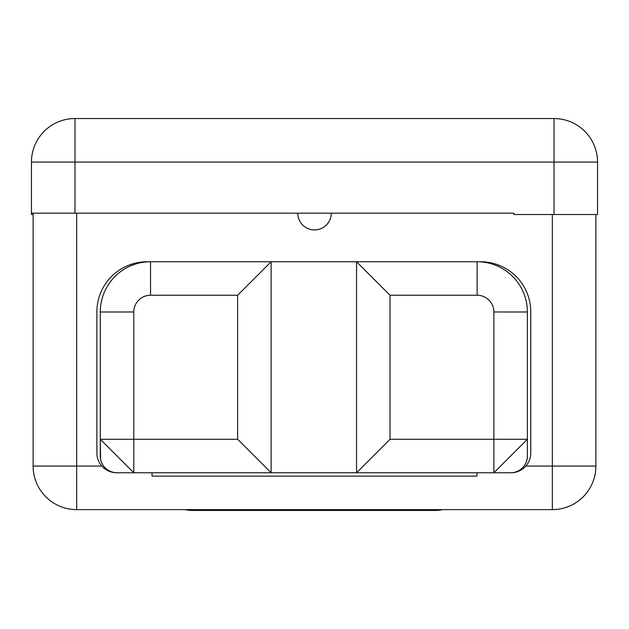 <?xml version="1.0" encoding="UTF-8"?>
<svg xmlns="http://www.w3.org/2000/svg" width="629" height="629" viewBox="0 0 629 629"><rect width="100%" height="100%" fill="white"/><g stroke="black" fill="none" stroke-linecap="round" stroke-linejoin="round"><path stroke-width="0.94" d="M513.807 213.168L513.807 214.513L597.55 214.513L597.55 162.085L554.007 162.085L554.007 118.543A43.543 43.543 0 0 1 597.55 162.085A43.543 43.543 0 0 0 554.007 118.543L74.993 118.543L74.993 162.085L31.45 162.085A43.543 43.543 0 0 1 74.993 118.543L554.007 118.543L554.007 162.085L597.55 162.085L597.55 214.513L554.007 214.513L554.007 162.085L74.993 162.085L74.993 118.543A43.543 43.543 0 0 0 31.45 162.085L31.45 213.168L31.45 162.085L74.993 162.085L74.993 213.168L513.807 213.168L513.807 214.513L554.007 214.513L554.007 162.085L74.993 162.085L74.993 213.168L31.45 213.168L31.45 214.513L31.45 213.168L331.247 213.168A16.747 16.747 0 0 1 314.5 229.923A16.747 16.747 0 0 1 297.753 213.168A16.747 16.747 0 0 0 314.5 229.923A16.747 16.747 0 0 0 331.247 213.168M31.45 214.513L33.125 214.513L31.45 214.513M477.128 261.743L477.128 295.237L477.128 261.743A50.249 50.249 0 0 1 527.377 311.984L493.875 311.984L527.377 311.984L527.377 439.278L493.875 439.278L493.875 311.984A16.747 16.747 0 0 0 477.128 295.237L390.035 295.237L390.035 439.278L356.541 472.772L390.035 439.278L493.875 439.278L493.875 311.984A16.747 16.747 0 0 0 477.128 295.237L390.035 295.237L390.035 439.278L493.875 439.278L493.875 472.772L510.622 472.772L271.123 472.764L356.541 472.764L356.541 261.743L271.123 261.758L477.128 261.743A50.249 50.249 0 0 1 527.377 311.984L527.377 456.025A16.747 16.747 0 0 1 511.385 472.756L511.385 472.756A19.782 19.782 0 0 0 530.766 452.982A19.782 19.782 0 0 1 511.385 472.756M530.766 311.866L530.766 452.982L530.766 311.866A50.116 50.116 0 0 0 480.556 261.758A50.116 50.116 0 0 1 530.766 311.866M478.276 261.758L480.627 261.798L478.276 261.758M480.658 261.758L479.77 261.758M479.416 261.758L478.59 261.758M147.029 261.798L149.38 261.758L147.029 261.798M116.279 472.756A19.782 19.782 0 0 1 96.89 452.982L96.89 311.866L96.89 452.982A19.782 19.782 0 0 0 116.279 472.756L116.279 472.756A16.747 16.747 0 0 1 100.286 456.025A16.747 16.747 0 0 0 117.033 472.772L133.78 472.772L117.033 472.772A16.747 16.747 0 0 1 115.366 472.694L117.033 472.772M147.107 261.758A50.116 50.116 0 0 0 96.89 311.866A50.116 50.116 0 0 1 147.107 261.758M552.333 509.624L76.667 509.624L76.667 466.073L33.125 466.073L33.125 213.168L33.125 466.073A43.543 43.543 0 0 0 76.667 509.624A43.543 43.543 0 0 1 33.125 466.073L101.843 466.073L76.667 466.073L76.667 509.624L552.333 509.624A43.543 43.543 0 0 0 595.875 466.073L552.333 466.073L552.333 214.513L552.333 509.624L552.333 466.073L595.875 466.073A43.543 43.543 0 0 1 552.333 509.624M76.667 213.168L76.667 466.073L76.667 213.168M595.875 214.513L595.875 466.073L595.875 214.513M525.813 466.073L552.333 466.073L525.813 466.073M152.037 472.772L152.037 476.122L476.963 476.122L476.963 472.772L476.963 476.122L152.037 476.122L152.037 472.772M46.522 213.168C46.522 234.688 46.522 234.688 46.522 213.168M435.134 510.457L192.529 510.457A33.494 33.494 0 0 1 185.083 509.624A33.494 33.494 0 0 0 192.529 510.457L435.134 510.457A33.494 33.494 0 0 0 442.572 509.624A33.494 33.494 0 0 1 435.134 510.457M271.123 261.743L271.123 472.772L133.78 472.772L133.78 439.278L100.286 439.278L100.286 311.984A50.249 50.249 0 0 1 150.535 261.743A50.249 50.249 0 0 0 100.286 311.984L133.78 311.984L100.286 311.984L100.286 439.278L237.62 439.278L271.123 472.772L237.62 439.278L237.62 295.237L150.535 295.237L150.535 261.743L271.123 261.743L237.62 295.237L271.123 261.743L271.123 472.772M100.609 459.288L100.286 439.278L100.286 456.025A16.747 16.747 0 0 0 115.366 472.694M510.622 472.772A16.747 16.747 0 0 0 513.893 472.45L510.622 472.772A16.747 16.747 0 0 0 527.377 456.025L527.377 439.278L493.875 472.772L493.875 439.278L527.377 439.278L493.875 472.772M150.535 261.743L150.535 295.237A16.747 16.747 0 0 0 133.78 311.984L133.78 472.772L100.286 439.278L133.78 472.772M390.035 295.237L356.541 261.743L390.035 295.237M356.541 472.772L356.541 261.743M513.893 472.45A16.747 16.747 0 0 0 527.377 456.025L527.291 457.692M133.78 439.278L237.62 439.278L237.62 295.237L150.535 295.237A16.747 16.747 0 0 0 133.78 311.984L133.78 439.278M100.931 460.64L101.56 462.433M110.618 471.491L113.377 472.371M515.237 472.127L517.038 471.498M526.096 462.449L526.968 459.681"/></g></svg>
